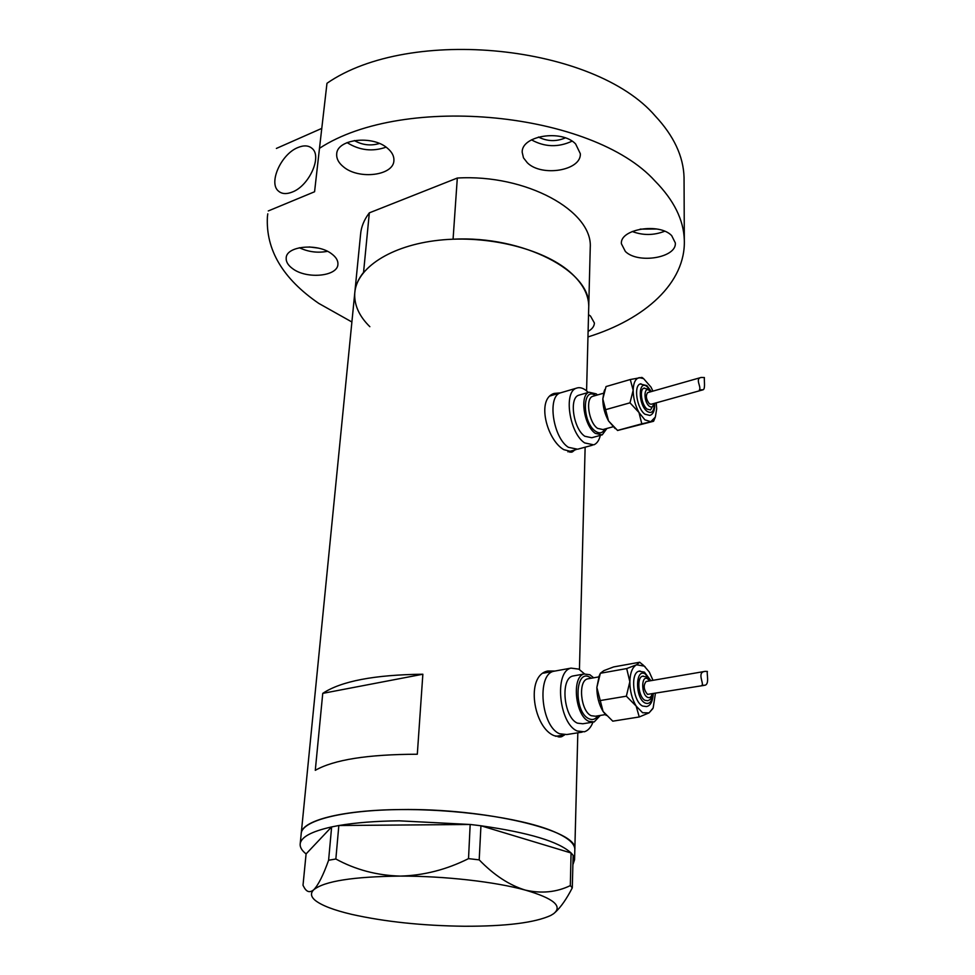 <?xml version="1.0" encoding="UTF-8"?>
<svg xmlns="http://www.w3.org/2000/svg" width="975" height="975" viewBox="0 0 975 975"><rect width="100%" height="100%" fill="white"/><g stroke="black" fill="none" stroke-linecap="round" stroke-linejoin="round"><path stroke-width="1.46" d="M559.613 733.761L566.78 734.541L559.613 733.761C541.186 726.607 536.433 674.663 553.629 671.287C536.433 674.663 541.186 726.607 559.613 733.761M555.799 736.32L564.586 734.882M568.388 447.318L577.602 449.219L568.388 447.318C553.093 437.775 547.036 396.727 560.223 392.937C547.036 396.727 553.093 437.775 568.388 447.318M567.925 451.839L576.091 449.621M554.665 671.032L547.828 670.995C524.842 675.382 533.63 728.654 554.653 735.832L561.588 736.722L564.635 734.882M549.571 672.031L546.573 671.434M560.332 392.888L554.239 393.413C536.079 398.629 546.731 439.993 563.806 449.658L572.435 451.876L574.811 449.962M555.738 394.253L553.044 393.961M590.204 249.393L590.253 247.418C592.788 211.075 526.329 173.952 457.312 178.035L453.07 239.192C523.453 235.487 591.289 271.428 588.754 306.296L588.705 308.197L588.754 306.296C588.644 294.243 582.233 282.677 569.497 271.598C542.697 248.564 487.415 234.89 438.884 240.228C390.28 245.468 356.277 268.296 354.742 293.219C355.278 285.967 358.215 279.021 363.553 272.391L369.33 212.855C364.053 219.777 361.128 227.017 360.555 234.573L354.912 291.549M574.811 850.102L574.836 849.14C574.531 843.009 566.792 836.855 551.618 830.688C519.675 817.83 453.789 808.628 396.788 809.616C339.69 810.554 301.287 821.169 301.19 833.844C300.666 820.901 341.177 810.006 400.091 809.567C486.038 808.068 578.138 830.432 574.836 849.14L574.811 850.102M422.857 674.225C374.485 674.785 341.116 681.172 322.749 693.371L315.291 770.323C333.877 759.72 367.88 754.358 417.312 754.236L422.857 674.225L322.749 693.371M569.863 452.242L571.594 450.828M552.289 395.253L550.302 395.923M558.2 736.942L560.503 735.516M545.647 672.75L543.477 673.152M588.315 392.45L586.012 390.402C582.526 387.794 579.296 387.051 576.335 388.208L550.814 395.692M584.5 673.883L578.821 669.118L571.021 668.119L543.489 673.14M339.02 825.508C355.802 822.632 375.887 821.072 399.263 820.828L470.169 824.484L338.837 825.508L335.851 858.999L328.599 860.255C323.322 875.075 318.386 884.898 313.804 889.712C309.867 892.99 306.577 892.088 303.932 887.018L303.006 885.288L306.089 853.917C302.055 850.736 300.068 847.568 300.142 844.411C300.532 837.367 311.013 831.541 331.597 826.934L338.837 825.508M481.077 825.801C528.986 832.613 558.992 841.669 571.07 852.979L480.943 825.764L479.2 859.865L468.524 858.634C446.452 869.663 423.711 875.489 400.298 876.098C376.935 875.44 355.448 869.737 335.851 858.999M573.129 855.538L574.567 859.755L572.886 864.74M571.192 853.015L573.129 855.404L572.288 887.835L570.326 885.605L571.07 852.979M468.524 858.634L470.169 824.484M470.364 824.484L480.943 825.764M555.25 912.295C560.954 907.018 566.633 898.865 572.288 887.835M570.326 885.605C556.518 892.271 541.515 893.77 525.318 890.102C509.328 885.203 493.959 875.123 479.2 859.865M328.599 860.255L331.634 826.898L306.089 853.917M351.707 914.367C384.845 921.765 422.37 925.726 464.258 926.25C505.891 926.36 534.739 922.764 550.765 915.452L553.556 913.746C563.062 906.238 553.654 898.365 525.318 890.102C495.3 881.778 444.527 876.001 400.298 876.098C353.218 876.622 324.395 881.156 313.804 889.712C310.294 893.137 310.781 896.695 315.266 900.412C321.713 905.507 333.864 910.162 351.707 914.367M369.854 326.698C359.166 316.205 354.132 305.041 354.742 293.219L301.275 833.003M457.312 178.035L369.33 212.855M527.341 162.788C541.734 177.194 581.429 170.613 580.332 153.709L575.616 143.934C561.649 129.053 521.052 135.708 522.222 152.417L523.477 157.84L527.341 162.788M531.472 139.839C544.72 147.152 558.248 147.591 572.057 141.156M625.353 251.452C637.979 264.225 676.869 257.766 675.322 242.909L671.69 235.645C659.429 222.471 619.734 229.04 621.392 243.738L625.353 251.452M632.202 231.489C642.964 235.548 653.774 235.462 664.633 231.258M588.108 331.415C592.215 329.062 594.311 326.259 594.397 323.005L590.509 316.071L588.534 314.657M292.805 268.783C306.93 279.423 337.837 276.388 337.923 264.225C338.13 260.569 336.046 257.108 331.671 253.853C317.85 242.921 286.223 245.907 286.187 258.009C285.943 261.861 288.149 265.456 292.805 268.783M299.362 247.735C308.392 251.977 317.765 253.171 327.454 251.318M343.48 166.847C358.812 179.997 393.937 175.622 393.912 160.363C394.107 156.098 391.999 152.076 387.562 148.31C372.608 134.769 336.643 139.084 336.692 154.221C336.436 158.767 338.691 162.983 343.48 166.847M347.076 142.594C359.47 150.406 372.474 151.929 386.076 147.164M297.789 147.591C303.822 145.068 308.624 145.373 312.171 148.493C322.311 156.609 309.087 185.835 292.342 192.026C286.54 194.342 281.933 194.049 278.509 191.137C268.186 183.068 281.08 154.16 297.789 147.591M267.796 213.817L267.406 216.803C265.675 249.832 282.811 278.704 318.801 303.42L351.89 321.994M684.048 177.377L684.316 240.118C683.694 219.899 673.896 200.168 654.92 180.923C592.898 112.162 404.052 92.942 319.483 148.31L326.978 83.277C410.146 25.667 594.531 44.935 655.261 116.001C673.822 135.891 683.426 156.353 684.048 177.377L684.06 181.35M684.316 240.118C685.778 282.811 645.133 319.239 587.962 336.936M379.409 143.496C370.707 146.067 362.347 145.092 354.327 140.546M318.106 248.077L309.185 246.931M656.687 229.003L640.161 229.125M565.317 137.902C556.189 141.765 547.231 141.472 538.444 137.036M321.774 128.395L276.388 148.432M319.483 148.31L314.572 191.758L268.296 210.941M640.075 671.007L638.918 671.202C630.045 672.982 633.068 701.829 642.647 706.058L646.449 706.558C650.422 705.851 652.702 701.61 653.287 693.847M643.293 676.077L642.501 676.211C636.358 677.442 638.454 697.381 645.072 700.342L647.717 700.708C650.398 699.879 652.031 697.625 652.641 693.956M653.006 680.318L649.265 671.982L644.243 666.108L636.541 664.792C632.361 667.168 630.13 672.823 629.838 681.744C629.911 690.909 632.019 699.014 636.151 706.071L642.598 712.725L649.021 712.896L653.165 707.96L655.395 693.493M645.182 666.888L639.722 662.232L636.541 664.792L626.693 668.57L629.838 681.744L626.352 696.187L636.151 706.071L639.247 716.966L649.021 712.896L652.836 708.642M707.399 671.434C706.473 673.445 709.678 684.121 704.949 685.242L701.976 685.291C704.108 683.365 696.54 672.165 705.144 671.361L707.399 671.434M646.535 681.428L646.12 681.501C643.183 685.328 643.646 689.618 647.497 694.383L704.023 685.401M593.678 677.808L589.875 674.737L584.122 673.993C571.423 676.492 575.201 715.76 588.815 721.329L594.189 721.951L600.308 715.431M574.433 675.724L572.837 676.004C560.052 678.527 563.733 717.637 577.419 723.145L582.818 723.767L592.568 722.207M571.021 668.119C553.983 671.458 558.931 723.755 577.224 730.994L584.33 731.798C588.059 730.641 590.935 727.435 592.971 722.182M599.198 675.858L596.858 687.448C596.858 696.503 598.93 704.498 603.074 711.457L606.182 715.431M639.247 716.966L612.775 721.171L603.074 711.457L596.858 687.448L600.368 673.262L603.842 670.642L613.653 666.924L639.722 662.232M626.352 696.187L599.832 700.623M626.693 668.57L600.368 673.262M640.953 383.76L640.161 383.979C633.397 385.929 636.943 408.659 644.926 414.217L649.777 415.411C653.323 414.351 654.944 410.317 654.639 403.297M644.402 388.026L643.866 388.184C639.186 389.537 641.648 405.247 647.156 409.122L650.52 409.951L654.286 403.394M652.945 391.121L650.995 387.099L643.573 378.617L639.307 377.642C635.481 378.568 633.433 382.761 633.177 390.256C633.25 398.019 635.188 405.442 638.978 412.51L644.889 419.847L650.788 421.712L655.334 417.081L656.675 408.903L656.224 402.858M643.305 378.41L641.928 377.41L630.277 379.519L633.177 390.256L629.984 402.821L638.978 412.51L641.806 423.82L653.591 421.261L655.2 417.398M704.389 377.544C704.011 380.323 705.473 388.708 703.182 389.768L699.404 389.854C701.61 386.965 694.724 378.775 701.159 377.447L704.389 377.544M647.912 392.547L647.632 392.633C645.499 395.679 646.084 399.397 649.387 403.808L651.178 404.259L702.597 389.927M597.504 394.96L596.237 393.876L589.071 392.218C579.357 395.021 584.025 426.014 595.347 433.388L602.209 434.899L606.889 428.464M579.723 394.936L578.638 395.253C568.852 398.08 573.458 428.951 584.829 436.264L591.727 437.738L601.1 435.191M576.335 388.208C563.282 391.962 569.461 433.253 584.659 442.918L593.787 444.856C596.919 443.552 599.113 440.395 600.344 435.398M604.11 391.414L602.818 398.933C602.83 406.636 604.732 413.961 608.534 420.932L615.201 428.634M653.591 421.261L617.589 430.475L608.534 420.932L602.818 398.933L606.036 386.563L630.277 379.519M629.984 402.821L605.572 409.683M641.806 423.82L617.443 430.45M597.882 715.821C595.457 719.379 592.447 720.342 588.876 718.709C573.653 712.055 574.884 668.107 589.814 677.284L591.264 678.234M598.747 676.906L587.596 678.88C577.724 680.83 580.661 711.336 591.228 715.711L595.433 716.223L605.414 714.602M650.496 680.745L645.255 673.981C635.225 667.546 634.896 698.234 645.048 702.999C649.496 704.645 652.104 701.622 652.884 693.92M649.703 680.879L647.595 678.807C641.221 674.761 641.05 694.249 647.473 697.296C649.63 698.271 651.166 697.186 652.092 694.042M604.853 429.024C602.648 433.217 599.491 433.924 595.396 431.169C581.929 422.126 582.185 385.808 595.481 395.545M603.537 393.217L592.69 396.337C585.146 398.519 588.766 422.602 597.553 428.366L602.916 429.561L612.946 426.806M651.044 391.67L647.315 386.843C638.113 378.739 637.833 404.625 647.144 411.365C651.861 414.095 654.249 411.438 654.322 403.382M650.593 391.792L649.472 390.646C643.61 385.527 643.476 401.98 649.362 406.27C651.727 407.842 653.226 406.928 653.859 403.516M590.253 247.418L586.584 390.865M585.134 447.184L579.442 669.472M577.822 732.822L574.567 859.755M571.155 452.217L572.435 451.876M559.565 737.039L561.588 736.722M301.19 833.844L300.227 843.594M279.898 192.173L278.509 191.137M650.898 680.684L644.414 672.116L638.918 671.202M650.252 680.794L646.742 676.93L642.501 676.211M582.16 732.14L566.78 734.541M584.122 673.993L572.837 676.004M598.93 676.467L600.393 673.213M705.144 671.361L646.12 681.501M644.243 666.108L642.33 664.292M651.361 391.572L646.852 385.588L640.161 383.979M651.007 391.67L648.997 389.391L643.866 388.184M592.3 445.258L577.602 449.219M589.071 392.218L578.638 395.253M604.025 391.633L604.817 389.549M701.135 377.459L647.632 392.633M643.573 378.617L641.928 377.41"/></g></svg>
